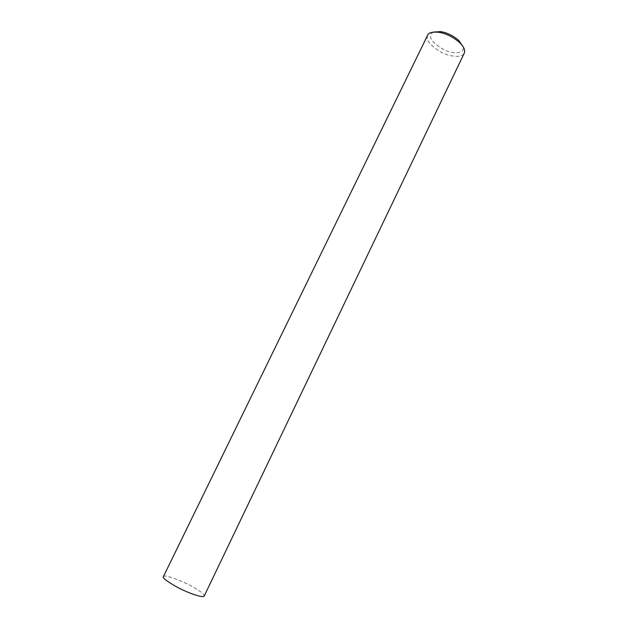 <?xml version="1.0" encoding="UTF-8"?>
<svg xmlns="http://www.w3.org/2000/svg" width="628" height="628" viewBox="0 0 628 628"><rect width="100%" height="100%" fill="white"/><g stroke="black" fill="none" stroke-linecap="round" stroke-linejoin="round"><path stroke-width="0.47" stroke-dasharray="3.14 2.35" d="M427.535 35.419L427.181 37.586C427.024 41.228 431.185 45.82 439.663 51.37C448.211 56.465 461.815 58.718 464.312 53.042M163.413 576.598L164.426 576.143C166.467 575.64 172.614 577.548 182.866 581.866C192.898 586.269 205.434 593.97 204.171 596.121M433.453 32.091C431.31 33.135 430.345 34.54 430.549 36.298C430.368 39.925 434.749 44.352 443.682 49.565C452.741 54.306 465.191 54.024 463.103 46.66"/><path stroke-width="0.94" d="M464.312 53.042C465.348 50.005 463.7 46.409 459.358 42.28C452.45 36.573 445.472 33.229 438.415 32.24C431.946 31.73 428.32 32.789 427.535 35.419L163.413 576.598C162.134 577.705 166.64 581.19 176.931 587.054C187.568 592.816 203.009 598.288 204.171 596.121L464.312 53.042M463.103 46.66L458.691 40.365C452.67 35.38 446.579 32.46 440.416 31.604L433.453 32.091M458.691 40.365L459.358 42.28M440.416 31.604L438.415 32.24"/></g></svg>
